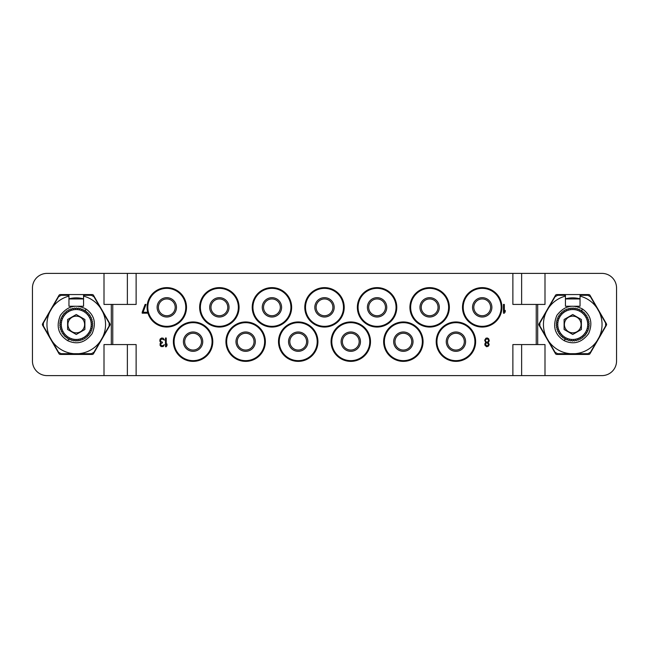 <?xml version="1.0" encoding="UTF-8"?>
<svg xmlns="http://www.w3.org/2000/svg" width="649" height="649" viewBox="0 0 649 649"><rect width="100%" height="100%" fill="white"/><g stroke="black" fill="none" stroke-linecap="round" stroke-linejoin="round"><path stroke-width="0.97" d="M163.183 346.582L164.327 344.716L162.412 345.836L160.879 345.276L160.879 343.597L162.412 342.85L162.412 342.112L160.749 341.552L160.498 340.06L161.771 338.94L164.457 340.06L163.175 338.194L161.642 338.007L160.238 338.94L159.857 340.06L159.987 341.552L160.879 342.477L160.108 343.597L160.108 345.463L161.139 346.582L163.183 346.582M536.236 304.422L512.872 304.422L512.872 273.391L136.128 273.391L136.128 304.422L112.764 304.422L112.764 344.578L136.128 344.578L136.128 375.609L512.872 375.609L512.872 344.578L536.236 344.578L536.236 304.422L544.998 304.422L544.998 273.391L601.947 273.391A14.603 14.603 0 0 1 616.55 287.994L616.55 361.006A14.603 14.603 0 0 1 601.947 375.609L544.998 375.609L544.998 344.578L536.236 344.578M173.364 341.658A19.713 19.713 0 0 1 193.078 321.945A19.713 19.713 0 0 1 212.791 341.658A19.713 19.713 0 0 1 193.078 361.371A19.713 19.713 0 0 1 173.364 341.658M225.933 341.658A19.713 19.713 0 0 1 245.647 321.945A19.713 19.713 0 0 1 265.36 341.658A19.713 19.713 0 0 1 245.647 361.371A19.713 19.713 0 0 1 225.933 341.658M278.502 341.658A19.713 19.713 0 0 1 298.216 321.945A19.713 19.713 0 0 1 317.929 341.658A19.713 19.713 0 0 1 298.216 361.371A19.713 19.713 0 0 1 278.502 341.658M331.071 341.658A19.713 19.713 0 0 1 350.784 321.945A19.713 19.713 0 0 1 370.498 341.658A19.713 19.713 0 0 1 350.784 361.371A19.713 19.713 0 0 1 331.071 341.658M383.64 341.658A19.713 19.713 0 0 1 403.353 321.945A19.713 19.713 0 0 1 423.067 341.658A19.713 19.713 0 0 1 403.353 361.371A19.713 19.713 0 0 1 383.64 341.658M147.08 307.342A19.713 19.713 0 0 1 166.793 287.629A19.713 19.713 0 0 1 186.506 307.342A19.713 19.713 0 0 1 166.793 327.055A19.713 19.713 0 0 1 147.08 307.342M199.649 307.342A19.713 19.713 0 0 1 219.362 287.629A19.713 19.713 0 0 1 239.075 307.342A19.713 19.713 0 0 1 219.362 327.055A19.713 19.713 0 0 1 199.649 307.342M252.218 307.342A19.713 19.713 0 0 1 271.931 287.629A19.713 19.713 0 0 1 291.644 307.342A19.713 19.713 0 0 1 271.931 327.055A19.713 19.713 0 0 1 252.218 307.342M304.787 307.342A19.713 19.713 0 0 1 324.5 287.629A19.713 19.713 0 0 1 344.213 307.342A19.713 19.713 0 0 1 324.5 327.055A19.713 19.713 0 0 1 304.787 307.342M357.356 307.342A19.713 19.713 0 0 1 377.069 287.629A19.713 19.713 0 0 1 396.782 307.342A19.713 19.713 0 0 1 377.069 327.055A19.713 19.713 0 0 1 357.356 307.342M409.925 307.342A19.713 19.713 0 0 1 429.638 287.629A19.713 19.713 0 0 1 449.351 307.342A19.713 19.713 0 0 1 429.638 327.055A19.713 19.713 0 0 1 409.925 307.342M436.209 341.658A19.713 19.713 0 0 1 455.923 321.945A19.713 19.713 0 0 1 475.636 341.658A19.713 19.713 0 0 1 455.923 361.371A19.713 19.713 0 0 1 436.209 341.658M462.494 307.342A19.713 19.713 0 0 1 482.207 287.629A19.713 19.713 0 0 1 501.92 307.342A19.713 19.713 0 0 1 482.207 327.055A19.713 19.713 0 0 1 462.494 307.342M606.417 323.77L589.982 295.295A1.46 1.46 0 0 0 588.716 294.565L556.769 294.565A1.46 1.46 0 0 0 555.503 295.295L539.068 323.77A1.46 1.46 0 0 0 539.068 325.23L555.503 353.705A1.46 1.46 0 0 0 556.769 354.435L588.716 354.435A1.46 1.46 0 0 0 589.982 353.705L606.417 325.23A1.46 1.46 0 0 0 606.417 323.77M544.998 273.391L512.872 273.391M136.128 273.391L104.002 273.391L104.002 304.422L112.764 304.422M112.764 344.578L104.002 344.578L104.002 375.609L47.053 375.609A14.603 14.603 0 0 1 32.45 361.006L32.45 287.994A14.603 14.603 0 0 1 47.053 273.391L104.002 273.391M92.231 294.565L60.284 294.565A1.46 1.46 0 0 0 59.018 295.295L42.583 323.77A1.46 1.46 0 0 0 42.583 325.23L59.018 353.705A1.46 1.46 0 0 0 60.284 354.435L92.231 354.435A1.46 1.46 0 0 0 93.497 353.705L109.932 325.23A1.46 1.46 0 0 0 109.932 323.77L93.497 295.295A1.46 1.46 0 0 0 92.231 294.565M104.002 375.609L127.366 375.609L127.366 344.578M136.128 375.609L127.366 375.609M512.872 375.609L544.998 375.609M565.441 298.873A26.65 26.65 0 0 1 580.044 298.873M599.197 311.901A29.294 29.294 0 0 1 599.197 337.091L605.622 325.96L605.622 323.04L596.877 307.894M580.044 296.131A29.294 29.294 0 0 1 596.877 307.886L590.444 296.755L587.921 295.295L580.044 295.295L580.044 306.247L574.057 306.247M570.422 353.705A29.294 29.294 0 0 1 548.608 341.114L555.041 352.245L557.564 353.705L587.921 353.705L590.444 352.245L599.197 337.099M546.288 337.099A29.294 29.294 0 0 1 546.288 311.909L539.863 323.04L539.863 325.96L548.608 341.106M571.42 306.247L565.441 306.247L565.441 295.295L557.564 295.295L555.041 296.755L546.288 311.901M565.441 298.946L580.044 298.946M565.441 296.131A29.294 29.294 0 0 0 548.608 307.886M575.063 353.705A29.294 29.294 0 0 0 596.877 341.114M127.366 273.391L127.366 304.422M521.634 375.609L521.634 344.578M68.956 298.873A26.65 26.65 0 0 1 83.559 298.873M102.712 311.901A29.294 29.294 0 0 1 102.712 337.091L109.137 325.96L109.137 323.04L100.392 307.894M83.559 296.131A29.294 29.294 0 0 1 100.392 307.886L93.959 296.755L91.436 295.295L83.559 295.295L83.559 306.247L77.572 306.247M73.937 353.705A29.294 29.294 0 0 1 52.123 341.114L58.556 352.245L61.079 353.705L91.436 353.705L93.959 352.245L102.712 337.099M49.803 337.099A29.294 29.294 0 0 1 49.803 311.909L43.378 323.04L43.378 325.96L52.123 341.106M74.935 306.247L68.956 306.247L68.956 295.295L61.079 295.295L58.556 296.755L49.803 311.901M68.956 298.946L83.559 298.946M68.956 296.131A29.294 29.294 0 0 0 52.123 307.886M78.578 353.705A29.294 29.294 0 0 0 100.392 341.114M490.603 307.342A8.396 8.396 0 0 0 482.207 298.946A8.396 8.396 0 0 0 473.811 307.342A8.396 8.396 0 0 0 482.207 315.738A8.396 8.396 0 0 0 490.603 307.342M438.034 307.342A8.396 8.396 0 0 0 429.638 298.946A8.396 8.396 0 0 0 421.242 307.342A8.396 8.396 0 0 0 429.638 315.738A8.396 8.396 0 0 0 438.034 307.342M385.465 307.342A8.396 8.396 0 0 0 377.069 298.946A8.396 8.396 0 0 0 368.673 307.342A8.396 8.396 0 0 0 377.069 315.738A8.396 8.396 0 0 0 385.465 307.342M332.896 307.342A8.396 8.396 0 0 0 324.5 298.946A8.396 8.396 0 0 0 316.104 307.342A8.396 8.396 0 0 0 324.5 315.738A8.396 8.396 0 0 0 332.896 307.342M280.327 307.342A8.396 8.396 0 0 0 271.931 298.946A8.396 8.396 0 0 0 263.535 307.342A8.396 8.396 0 0 0 271.931 315.738A8.396 8.396 0 0 0 280.327 307.342M227.758 307.342A8.396 8.396 0 0 0 219.362 298.946A8.396 8.396 0 0 0 210.966 307.342A8.396 8.396 0 0 0 219.362 315.738A8.396 8.396 0 0 0 227.758 307.342M175.189 307.342A8.396 8.396 0 0 0 166.793 298.946A8.396 8.396 0 0 0 158.397 307.342A8.396 8.396 0 0 0 166.793 315.738A8.396 8.396 0 0 0 175.189 307.342M464.319 341.658A8.396 8.396 0 0 0 455.923 333.262A8.396 8.396 0 0 0 447.526 341.658A8.396 8.396 0 0 0 455.923 350.054A8.396 8.396 0 0 0 464.319 341.658M411.75 341.658A8.396 8.396 0 0 0 403.353 333.262A8.396 8.396 0 0 0 394.957 341.658A8.396 8.396 0 0 0 403.353 350.054A8.396 8.396 0 0 0 411.75 341.658M359.181 341.658A8.396 8.396 0 0 0 350.784 333.262A8.396 8.396 0 0 0 342.388 341.658A8.396 8.396 0 0 0 350.784 350.054A8.396 8.396 0 0 0 359.181 341.658M306.612 341.658A8.396 8.396 0 0 0 298.216 333.262A8.396 8.396 0 0 0 289.819 341.658A8.396 8.396 0 0 0 298.216 350.054A8.396 8.396 0 0 0 306.612 341.658M254.043 341.658A8.396 8.396 0 0 0 245.647 333.262A8.396 8.396 0 0 0 237.25 341.658A8.396 8.396 0 0 0 245.647 350.054A8.396 8.396 0 0 0 254.043 341.658M201.474 341.658A8.396 8.396 0 0 0 193.078 333.262A8.396 8.396 0 0 0 184.681 341.658A8.396 8.396 0 0 0 193.078 350.054A8.396 8.396 0 0 0 201.474 341.658M472.537 307.342A9.67 9.67 0 0 1 482.207 297.672A9.67 9.67 0 0 1 491.885 307.342A9.67 9.67 0 0 1 482.207 317.012A9.67 9.67 0 0 1 472.537 307.342M200.379 307.342A18.983 18.983 0 0 1 219.362 288.359A18.983 18.983 0 0 1 238.345 307.342A18.983 18.983 0 0 1 219.362 326.325A18.983 18.983 0 0 1 200.379 307.342M252.948 307.342A18.983 18.983 0 0 1 271.931 288.359A18.983 18.983 0 0 1 290.914 307.342A18.983 18.983 0 0 1 271.931 326.325A18.983 18.983 0 0 1 252.948 307.342M305.517 307.342A18.983 18.983 0 0 1 324.5 288.359A18.983 18.983 0 0 1 343.483 307.342A18.983 18.983 0 0 1 324.5 326.325A18.983 18.983 0 0 1 305.517 307.342M358.086 307.342A18.983 18.983 0 0 1 377.069 288.359A18.983 18.983 0 0 1 396.052 307.342A18.983 18.983 0 0 1 377.069 326.325A18.983 18.983 0 0 1 358.086 307.342M410.655 307.342A18.983 18.983 0 0 1 429.638 288.359A18.983 18.983 0 0 1 448.621 307.342A18.983 18.983 0 0 1 429.638 326.325A18.983 18.983 0 0 1 410.655 307.342M463.224 307.342A18.983 18.983 0 0 1 482.207 288.359A18.983 18.983 0 0 1 501.19 307.342A18.983 18.983 0 0 1 482.207 326.325A18.983 18.983 0 0 1 463.224 307.342M147.81 307.342A18.983 18.983 0 0 1 166.793 288.359A18.983 18.983 0 0 1 185.776 307.342A18.983 18.983 0 0 1 166.793 326.325A18.983 18.983 0 0 1 147.81 307.342M174.094 341.658A18.983 18.983 0 0 0 193.078 360.641A18.983 18.983 0 0 0 212.061 341.658A18.983 18.983 0 0 0 193.078 322.675A18.983 18.983 0 0 0 174.094 341.658M436.939 341.658A18.983 18.983 0 0 0 455.923 360.641A18.983 18.983 0 0 0 474.906 341.658A18.983 18.983 0 0 0 455.923 322.675A18.983 18.983 0 0 0 436.939 341.658M384.37 341.658A18.983 18.983 0 0 0 403.353 360.641A18.983 18.983 0 0 0 422.337 341.658A18.983 18.983 0 0 0 403.353 322.675A18.983 18.983 0 0 0 384.37 341.658M331.801 341.658A18.983 18.983 0 0 0 350.784 360.641A18.983 18.983 0 0 0 369.768 341.658A18.983 18.983 0 0 0 350.784 322.675A18.983 18.983 0 0 0 331.801 341.658M279.232 341.658A18.983 18.983 0 0 0 298.216 360.641A18.983 18.983 0 0 0 317.199 341.658A18.983 18.983 0 0 0 298.216 322.675A18.983 18.983 0 0 0 279.232 341.658M226.663 341.658A18.983 18.983 0 0 0 245.647 360.641A18.983 18.983 0 0 0 264.63 341.658A18.983 18.983 0 0 0 245.647 322.675A18.983 18.983 0 0 0 226.663 341.658M446.252 341.658A9.67 9.67 0 0 1 455.923 331.988A9.67 9.67 0 0 1 465.593 341.658A9.67 9.67 0 0 1 455.923 351.328A9.67 9.67 0 0 1 446.252 341.658M419.96 307.342A9.67 9.67 0 0 1 429.638 297.672A9.67 9.67 0 0 1 439.308 307.342A9.67 9.67 0 0 1 429.638 317.012A9.67 9.67 0 0 1 419.96 307.342M367.399 307.342A9.67 9.67 0 0 1 377.069 297.672A9.67 9.67 0 0 1 386.747 307.342A9.67 9.67 0 0 1 377.069 317.012A9.67 9.67 0 0 1 367.399 307.342M314.822 307.342A9.67 9.67 0 0 1 324.5 297.672A9.67 9.67 0 0 1 334.178 307.342A9.67 9.67 0 0 1 324.5 317.012A9.67 9.67 0 0 1 314.822 307.342M262.253 307.342A9.67 9.67 0 0 1 271.931 297.672A9.67 9.67 0 0 1 281.601 307.342A9.67 9.67 0 0 1 271.931 317.012A9.67 9.67 0 0 1 262.253 307.342M209.692 307.342A9.67 9.67 0 0 1 219.362 297.672A9.67 9.67 0 0 1 229.032 307.342A9.67 9.67 0 0 1 219.362 317.012A9.67 9.67 0 0 1 209.692 307.342M157.115 307.342A9.67 9.67 0 0 1 166.793 297.672A9.67 9.67 0 0 1 176.463 307.342A9.67 9.67 0 0 1 166.793 317.012A9.67 9.67 0 0 1 157.115 307.342M393.675 341.658A9.67 9.67 0 0 1 403.353 331.988A9.67 9.67 0 0 1 413.024 341.658A9.67 9.67 0 0 1 403.353 351.328A9.67 9.67 0 0 1 393.675 341.658M341.114 341.658A9.67 9.67 0 0 1 350.784 331.988A9.67 9.67 0 0 1 360.455 341.658A9.67 9.67 0 0 1 350.784 351.328A9.67 9.67 0 0 1 341.114 341.658M288.545 341.658A9.67 9.67 0 0 1 298.216 331.988A9.67 9.67 0 0 1 307.886 341.658A9.67 9.67 0 0 1 298.216 351.328A9.67 9.67 0 0 1 288.545 341.658M235.976 341.658A9.67 9.67 0 0 1 245.647 331.988A9.67 9.67 0 0 1 255.325 341.658A9.67 9.67 0 0 1 245.647 351.328A9.67 9.67 0 0 1 235.976 341.658M183.407 341.658A9.67 9.67 0 0 1 193.078 331.988A9.67 9.67 0 0 1 202.748 341.658A9.67 9.67 0 0 1 193.078 351.328A9.67 9.67 0 0 1 183.407 341.658M521.634 273.391L521.634 304.422M503.454 304.422L503.454 313.183L504.33 313.183L505.206 311.877L505.206 310.384L504.33 311.69L504.33 304.422L503.454 304.422M142.188 312.25L142.188 313.183L147.445 313.183L147.445 312.25L143.064 312.25L145.984 304.422L145.108 304.422L142.188 312.25M166.241 345.276L166.241 338.007L165.479 338.007L165.479 346.769L166.241 346.769L167.012 345.463L167.012 343.97L166.249 345.276M488.648 338.754L487.375 338.007L485.963 338.194L484.689 340.246L485.712 342.477L484.819 343.97L485.071 345.463L486.734 346.769L488.527 346.022L489.159 344.53L488.267 342.477L489.289 340.806L488.648 338.754M487.245 338.94L488.267 339.5L488.648 340.806L487.756 341.926L486.734 342.112L485.712 341.552L485.33 340.246L486.223 339.127L487.245 338.94M486.734 345.836L485.452 344.157L486.223 343.037L487.245 342.85L488.519 344.53L487.756 345.649L486.734 345.836M588.919 327.607L588.319 326.804L589.13 326.204A16.476 16.476 0 0 0 589.187 325.555L588.489 324.833L589.211 324.135A16.476 16.476 0 0 0 589.187 323.486L588.408 322.853L589.041 322.074A16.476 16.476 0 0 0 588.927 321.433L588.075 320.906L588.602 320.046A16.476 16.476 0 0 0 588.416 319.43L587.507 319.008L587.921 318.099A16.476 16.476 0 0 0 587.661 317.507L586.696 317.207L586.996 316.241A16.476 16.476 0 0 0 586.664 315.69L585.674 315.511L585.852 314.522A16.476 16.476 0 0 0 585.447 314.019L584.449 313.962L584.498 312.956A16.476 16.476 0 0 0 584.035 312.502L583.029 312.575L582.956 311.577A16.476 16.476 0 0 0 582.445 311.187L581.455 311.382L581.261 310.4A16.476 16.476 0 0 0 580.701 310.076L579.744 310.392L579.427 309.443A16.476 16.476 0 0 0 578.827 309.192L577.918 309.63L577.48 308.721A16.476 16.476 0 0 0 576.864 308.551L576.02 309.094L575.468 308.251A16.476 16.476 0 0 0 574.827 308.153L574.057 308.81L573.408 308.04A16.476 16.476 0 0 0 572.767 308.024L572.085 308.762L571.339 308.08A16.476 16.476 0 0 0 570.698 308.153L570.114 308.973L569.295 308.389A16.476 16.476 0 0 0 568.67 308.535L568.191 309.427L567.307 308.948A16.476 16.476 0 0 0 566.699 309.175L566.334 310.117L565.401 309.751A16.476 16.476 0 0 0 564.825 310.052L564.581 311.033L563.608 310.79A16.476 16.476 0 0 0 563.072 311.155L562.959 312.161L561.961 312.039A16.476 16.476 0 0 0 561.482 312.477L561.49 313.483L560.485 313.491A16.476 16.476 0 0 0 560.063 313.978L560.201 314.976L559.203 315.114A16.476 16.476 0 0 0 558.846 315.657L559.105 316.623L558.132 316.882A16.476 16.476 0 0 0 557.848 317.466L558.221 318.399L557.296 318.781A16.476 16.476 0 0 0 557.077 319.389L557.572 320.265L556.696 320.76A16.476 16.476 0 0 0 556.566 321.393L557.166 322.196L556.355 322.796A16.476 16.476 0 0 0 556.298 323.445L556.996 324.167L556.274 324.865A16.476 16.476 0 0 0 556.298 325.514L557.077 326.147L556.444 326.926A16.476 16.476 0 0 0 556.558 327.567L557.41 328.094L556.883 328.954A16.476 16.476 0 0 0 557.069 329.57L557.978 329.992L557.564 330.901A16.476 16.476 0 0 0 557.824 331.493L558.789 331.793L558.489 332.759A16.476 16.476 0 0 0 558.821 333.31L559.811 333.489L559.633 334.478A16.476 16.476 0 0 0 560.038 334.981L561.036 335.038L560.987 336.044A16.476 16.476 0 0 0 561.45 336.498L562.456 336.425L562.529 337.423A16.476 16.476 0 0 0 563.04 337.813L564.03 337.618L564.224 338.6A16.476 16.476 0 0 0 564.784 338.924L565.741 338.608L566.058 339.557A16.476 16.476 0 0 0 566.658 339.808L567.567 339.37L568.005 340.279A16.476 16.476 0 0 0 568.621 340.449L569.465 339.906L570.017 340.749A16.476 16.476 0 0 0 570.658 340.847L571.428 340.19L572.077 340.96A16.476 16.476 0 0 0 572.718 340.976L573.4 340.238L574.146 340.92A16.476 16.476 0 0 0 574.787 340.847L575.371 340.027L576.19 340.611A16.476 16.476 0 0 0 576.815 340.465L577.294 339.573L578.178 340.052A16.476 16.476 0 0 0 578.786 339.825L579.151 338.883L580.084 339.249A16.476 16.476 0 0 0 580.66 338.948L580.904 337.967L581.877 338.21A16.476 16.476 0 0 0 582.413 337.845L582.526 336.839L583.524 336.961A16.476 16.476 0 0 0 584.003 336.523L583.995 335.517L585 335.509A16.476 16.476 0 0 0 585.422 335.022L585.284 334.024L586.282 333.886A16.476 16.476 0 0 0 586.639 333.343L586.38 332.377L587.353 332.118A16.476 16.476 0 0 0 587.637 331.534L587.264 330.601L588.189 330.219A16.476 16.476 0 0 0 588.408 329.611L587.913 328.735L588.789 328.24A16.476 16.476 0 0 0 588.919 327.607M581.382 329.489L581.382 319.511L572.743 314.522L564.103 319.511L564.103 329.489L572.743 334.478L581.382 329.489M579.971 328.678A8.348 8.348 0 0 1 568.565 331.728A8.348 8.348 0 0 1 565.514 320.322A8.348 8.348 0 0 1 576.92 317.272A8.348 8.348 0 0 1 579.971 328.678M565.417 338.713L564.265 340.717C573.7 344.968 581.804 342.607 588.594 333.651C592.959 323.291 590.947 315.098 582.542 309.046L581.39 311.049M564.265 340.717C554.798 334.787 552.34 326.333 556.891 315.349C564.135 305.914 572.686 303.813 582.542 309.046M92.434 327.607L91.834 326.804L92.645 326.204A16.476 16.476 0 0 0 92.702 325.555L92.004 324.833L92.726 324.135A16.476 16.476 0 0 0 92.702 323.486L91.923 322.853L92.556 322.074A16.476 16.476 0 0 0 92.442 321.433L91.59 320.906L92.117 320.046A16.476 16.476 0 0 0 91.931 319.43L91.022 319.008L91.436 318.099A16.476 16.476 0 0 0 91.176 317.507L90.211 317.207L90.511 316.241A16.476 16.476 0 0 0 90.179 315.69L89.189 315.511L89.367 314.522A16.476 16.476 0 0 0 88.962 314.019L87.964 313.962L88.013 312.956A16.476 16.476 0 0 0 87.55 312.502L86.544 312.575L86.471 311.577A16.476 16.476 0 0 0 85.96 311.187L84.97 311.382L84.776 310.4A16.476 16.476 0 0 0 84.216 310.076L83.259 310.392L82.942 309.443A16.476 16.476 0 0 0 82.342 309.192L81.433 309.63L80.995 308.721A16.476 16.476 0 0 0 80.379 308.551L79.535 309.094L78.983 308.251A16.476 16.476 0 0 0 78.342 308.153L77.572 308.81L76.923 308.04A16.476 16.476 0 0 0 76.282 308.024L75.6 308.762L74.854 308.08A16.476 16.476 0 0 0 74.213 308.153L73.629 308.973L72.81 308.389A16.476 16.476 0 0 0 72.185 308.535L71.706 309.427L70.822 308.948A16.476 16.476 0 0 0 70.214 309.175L69.849 310.117L68.916 309.751A16.476 16.476 0 0 0 68.34 310.052L68.096 311.033L67.123 310.79A16.476 16.476 0 0 0 66.587 311.155L66.474 312.161L65.476 312.039A16.476 16.476 0 0 0 64.997 312.477L65.005 313.483L64 313.491A16.476 16.476 0 0 0 63.578 313.978L63.716 314.976L62.718 315.114A16.476 16.476 0 0 0 62.361 315.657L62.62 316.623L61.647 316.882A16.476 16.476 0 0 0 61.363 317.466L61.736 318.399L60.811 318.781A16.476 16.476 0 0 0 60.592 319.389L61.087 320.265L60.211 320.76A16.476 16.476 0 0 0 60.081 321.393L60.681 322.196L59.87 322.796A16.476 16.476 0 0 0 59.813 323.445L60.511 324.167L59.789 324.865A16.476 16.476 0 0 0 59.813 325.514L60.592 326.147L59.959 326.926A16.476 16.476 0 0 0 60.073 327.567L60.925 328.094L60.398 328.954A16.476 16.476 0 0 0 60.584 329.57L61.493 329.992L61.079 330.901A16.476 16.476 0 0 0 61.339 331.493L62.304 331.793L62.004 332.759A16.476 16.476 0 0 0 62.336 333.31L63.326 333.489L63.148 334.478A16.476 16.476 0 0 0 63.553 334.981L64.551 335.038L64.502 336.044A16.476 16.476 0 0 0 64.965 336.498L65.971 336.425L66.044 337.423A16.476 16.476 0 0 0 66.555 337.813L67.545 337.618L67.739 338.6A16.476 16.476 0 0 0 68.299 338.924L69.256 338.608L69.573 339.557A16.476 16.476 0 0 0 70.173 339.808L71.082 339.37L71.52 340.279A16.476 16.476 0 0 0 72.136 340.449L72.98 339.906L73.532 340.749A16.476 16.476 0 0 0 74.173 340.847L74.943 340.19L75.592 340.96A16.476 16.476 0 0 0 76.233 340.976L76.915 340.238L77.661 340.92A16.476 16.476 0 0 0 78.302 340.847L78.886 340.027L79.705 340.611A16.476 16.476 0 0 0 80.33 340.465L80.809 339.573L81.693 340.052A16.476 16.476 0 0 0 82.301 339.825L82.666 338.883L83.599 339.249A16.476 16.476 0 0 0 84.175 338.948L84.419 337.967L85.392 338.21A16.476 16.476 0 0 0 85.928 337.845L86.041 336.839L87.039 336.961A16.476 16.476 0 0 0 87.518 336.523L87.51 335.517L88.515 335.509A16.476 16.476 0 0 0 88.937 335.022L88.799 334.024L89.797 333.886A16.476 16.476 0 0 0 90.154 333.343L89.895 332.377L90.868 332.118A16.476 16.476 0 0 0 91.152 331.534L90.779 330.601L91.704 330.219A16.476 16.476 0 0 0 91.923 329.611L91.428 328.735L92.304 328.24A16.476 16.476 0 0 0 92.434 327.607M84.897 329.489L84.897 319.511L76.258 314.522L67.618 319.511L67.618 329.489L76.258 334.478L84.897 329.489M83.486 328.678A8.348 8.348 0 0 1 72.08 331.728A8.348 8.348 0 0 1 69.029 320.322A8.348 8.348 0 0 1 80.435 317.272A8.348 8.348 0 0 1 83.486 328.678M68.932 338.713L67.78 340.717C77.215 344.968 85.319 342.607 92.109 333.651C96.474 323.291 94.462 315.098 86.057 309.046L84.905 311.049M67.78 340.717C58.313 334.787 55.855 326.333 60.406 315.349C67.65 305.914 76.201 303.813 86.057 309.046M537.697 344.578L537.697 304.422M111.303 344.578L111.303 304.422M586.639 333.343A16.476 16.476 0 0 1 586.282 333.886M585.422 335.022A16.476 16.476 0 0 1 585 335.509M584.003 336.523A16.476 16.476 0 0 1 583.524 336.961M582.413 337.845A16.476 16.476 0 0 1 581.877 338.21M580.66 338.948A16.476 16.476 0 0 1 580.084 339.249M578.786 339.825A16.476 16.476 0 0 1 578.178 340.052M576.815 340.465A16.476 16.476 0 0 1 576.19 340.611M574.787 340.847A16.476 16.476 0 0 1 574.146 340.92M572.718 340.976A16.476 16.476 0 0 1 572.077 340.96M570.658 340.847A16.476 16.476 0 0 1 570.017 340.749M568.621 340.449A16.476 16.476 0 0 1 568.005 340.279M566.658 339.808A16.476 16.476 0 0 1 566.058 339.557M564.784 338.924A16.476 16.476 0 0 1 564.224 338.6M563.04 337.813A16.476 16.476 0 0 1 562.529 337.423M561.45 336.498A16.476 16.476 0 0 1 560.987 336.044M560.038 334.981A16.476 16.476 0 0 1 559.633 334.478M558.821 333.31A16.476 16.476 0 0 1 558.489 332.759M557.824 331.493A16.476 16.476 0 0 1 557.564 330.901M557.069 329.57A16.476 16.476 0 0 1 556.883 328.954M556.558 327.567A16.476 16.476 0 0 1 556.444 326.926M556.298 325.514A16.476 16.476 0 0 1 556.274 324.865M556.298 323.445A16.476 16.476 0 0 1 556.355 322.796M556.566 321.393A16.476 16.476 0 0 1 556.696 320.76M557.077 319.389A16.476 16.476 0 0 1 557.296 318.781M557.848 317.466A16.476 16.476 0 0 1 558.132 316.882M559.203 315.114A16.476 16.476 0 0 0 558.846 315.657M560.485 313.491A16.476 16.476 0 0 0 560.063 313.978M561.961 312.039A16.476 16.476 0 0 0 561.482 312.477M563.608 310.79A16.476 16.476 0 0 0 563.072 311.155M565.401 309.751A16.476 16.476 0 0 0 564.825 310.052M567.307 308.948A16.476 16.476 0 0 0 566.699 309.175M569.295 308.389A16.476 16.476 0 0 0 568.67 308.535M571.339 308.08A16.476 16.476 0 0 0 570.698 308.153M573.408 308.04A16.476 16.476 0 0 0 572.767 308.024M575.468 308.251A16.476 16.476 0 0 0 574.827 308.153M577.48 308.721A16.476 16.476 0 0 0 576.864 308.551M579.427 309.443A16.476 16.476 0 0 0 578.827 309.192M581.261 310.4A16.476 16.476 0 0 0 580.701 310.076M582.956 311.577A16.476 16.476 0 0 0 582.445 311.187M584.498 312.956A16.476 16.476 0 0 0 584.035 312.502M585.852 314.522A16.476 16.476 0 0 0 585.447 314.019M586.996 316.241A16.476 16.476 0 0 0 586.664 315.69M587.921 318.099A16.476 16.476 0 0 0 587.661 317.507M588.602 320.046A16.476 16.476 0 0 0 588.416 319.43M589.041 322.074A16.476 16.476 0 0 0 588.927 321.433M589.211 324.135A16.476 16.476 0 0 0 589.187 323.486M589.13 326.204A16.476 16.476 0 0 0 589.187 325.555M585.706 331.988A14.968 14.968 0 0 0 580.23 311.536A14.968 14.968 0 0 0 559.779 317.012A14.968 14.968 0 0 0 565.255 337.464A14.968 14.968 0 0 0 585.706 331.988M90.154 333.343A16.476 16.476 0 0 1 89.797 333.886M88.937 335.022A16.476 16.476 0 0 1 88.515 335.509M87.518 336.523A16.476 16.476 0 0 1 87.039 336.961M85.928 337.845A16.476 16.476 0 0 1 85.392 338.21M84.175 338.948A16.476 16.476 0 0 1 83.599 339.249M82.301 339.825A16.476 16.476 0 0 1 81.693 340.052M80.33 340.465A16.476 16.476 0 0 1 79.705 340.611M78.302 340.847A16.476 16.476 0 0 1 77.661 340.92M76.233 340.976A16.476 16.476 0 0 1 75.592 340.96M74.173 340.847A16.476 16.476 0 0 1 73.532 340.749M72.136 340.449A16.476 16.476 0 0 1 71.52 340.279M70.173 339.808A16.476 16.476 0 0 1 69.573 339.557M68.299 338.924A16.476 16.476 0 0 1 67.739 338.6M66.555 337.813A16.476 16.476 0 0 1 66.044 337.423M64.965 336.498A16.476 16.476 0 0 1 64.502 336.044M63.553 334.981A16.476 16.476 0 0 1 63.148 334.478M62.336 333.31A16.476 16.476 0 0 1 62.004 332.759M61.339 331.493A16.476 16.476 0 0 1 61.079 330.901M60.584 329.57A16.476 16.476 0 0 1 60.398 328.954M60.073 327.567A16.476 16.476 0 0 1 59.959 326.926M59.813 325.514A16.476 16.476 0 0 1 59.789 324.865M59.813 323.445A16.476 16.476 0 0 1 59.87 322.796M60.081 321.393A16.476 16.476 0 0 1 60.211 320.76M60.592 319.389A16.476 16.476 0 0 1 60.811 318.781M61.363 317.466A16.476 16.476 0 0 1 61.647 316.882M62.718 315.114A16.476 16.476 0 0 0 62.361 315.657M64 313.491A16.476 16.476 0 0 0 63.578 313.978M65.476 312.039A16.476 16.476 0 0 0 64.997 312.477M67.123 310.79A16.476 16.476 0 0 0 66.587 311.155M68.916 309.751A16.476 16.476 0 0 0 68.34 310.052M70.822 308.948A16.476 16.476 0 0 0 70.214 309.175M72.81 308.389A16.476 16.476 0 0 0 72.185 308.535M74.854 308.08A16.476 16.476 0 0 0 74.213 308.153M76.923 308.04A16.476 16.476 0 0 0 76.282 308.024M78.983 308.251A16.476 16.476 0 0 0 78.342 308.153M80.995 308.721A16.476 16.476 0 0 0 80.379 308.551M82.942 309.443A16.476 16.476 0 0 0 82.342 309.192M84.776 310.4A16.476 16.476 0 0 0 84.216 310.076M86.471 311.577A16.476 16.476 0 0 0 85.96 311.187M88.013 312.956A16.476 16.476 0 0 0 87.55 312.502M89.367 314.522A16.476 16.476 0 0 0 88.962 314.019M90.511 316.241A16.476 16.476 0 0 0 90.179 315.69M91.436 318.099A16.476 16.476 0 0 0 91.176 317.507M92.117 320.046A16.476 16.476 0 0 0 91.931 319.43M92.556 322.074A16.476 16.476 0 0 0 92.442 321.433M92.726 324.135A16.476 16.476 0 0 0 92.702 323.486M92.645 326.204A16.476 16.476 0 0 0 92.702 325.555M89.221 331.988A14.968 14.968 0 0 0 83.745 311.536A14.968 14.968 0 0 0 63.294 317.012A14.968 14.968 0 0 0 68.77 337.464A14.968 14.968 0 0 0 89.221 331.988"/></g></svg>
